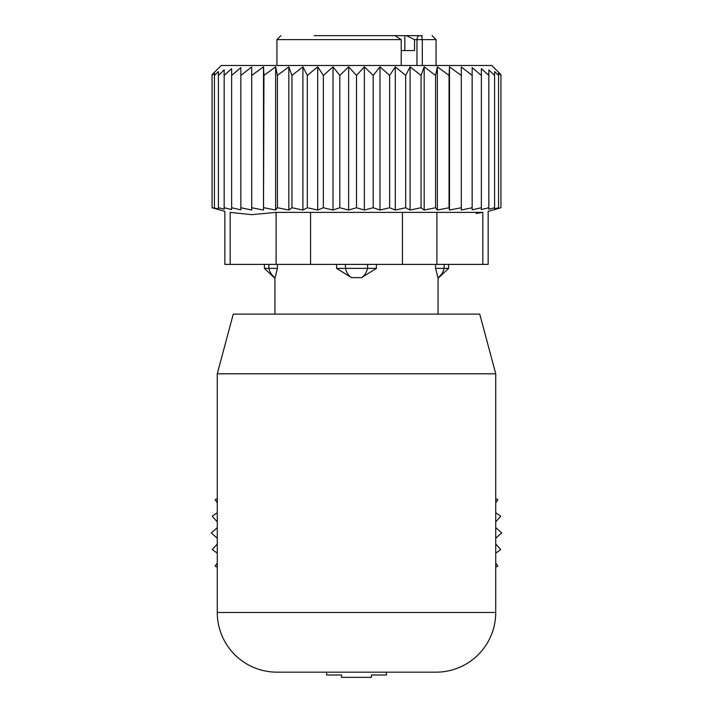 <?xml version="1.0" encoding="UTF-8"?>
<svg xmlns="http://www.w3.org/2000/svg" width="713" height="713" viewBox="0 0 713 713"><rect width="100%" height="100%" fill="white"/><g stroke="black" fill="none" stroke-linecap="round" stroke-linejoin="round"><path stroke-width="1.07" d="M276.938 672.154L436.062 672.154L276.938 672.154A59.669 59.669 0 0 1 217.269 612.476L217.269 373.79L495.731 373.79L495.731 612.476A59.669 59.669 0 0 1 436.062 672.154M495.731 373.79L479.742 314.121L233.258 314.121L217.269 373.79M268.872 264.389L268.872 268.373L277.41 268.373L274.951 278.32L274.951 314.121M277.41 264.389L277.41 268.373L275.102 277.642A15.909 11.444 90 0 1 268.872 268.373L264.407 268.373L274.951 278.32M435.59 264.389L435.59 268.373L437.898 277.642A15.909 11.444 -90 0 0 444.128 268.373L435.59 268.373L437.898 277.642M336.598 268.373L351.464 277.642A15.909 11.052 -90 0 1 345.449 268.373L336.598 268.373L336.598 264.389M376.402 264.389L376.402 268.373L361.536 277.642L351.464 277.642M416.98 65.489L416.98 39.625L414.547 39.625L414.547 50.57L401.214 50.57M420.224 35.65L404.841 35.65L421.615 35.65L422.31 39.625L422.31 65.489M348.853 35.65L340.547 35.65M314.157 35.65L394.886 35.65L401.214 39.625L401.214 65.489M414.547 39.625L406.374 35.65M379.476 35.65L404.841 35.65L404.841 50.57M333.524 35.65L328.657 35.65M322.24 35.65L315.939 35.65M422.176 35.65L421.615 35.65M448.593 264.389L448.593 268.373L444.128 268.373L444.128 264.389M367.551 264.389L367.551 268.373L345.449 268.373L345.449 264.389M361.536 277.642A15.909 11.052 90 0 0 367.551 268.373L376.402 268.373M461.302 66.942L461.302 210.014L472.158 207.741L472.158 75.435L461.302 66.942M461.302 75.435L449.484 66.835L449.056 75.435L437.372 66.835L435.581 75.435L424.182 66.835L421.062 75.435L410.091 66.835L405.688 75.435L395.296 66.835L389.654 75.435L379.984 66.835L373.193 75.435L364.361 66.835L356.5 75.435L348.639 66.835L339.807 75.435L333.016 66.835L323.346 75.435L317.704 66.835L307.312 75.435L302.909 66.835L291.938 75.435L288.818 66.835L277.419 75.435L275.628 66.835L263.944 75.435L263.516 66.835L251.698 75.435L251.698 66.942L240.842 75.435L240.842 67.601L231.645 75.435L231.645 209.56L224.158 207.741L224.158 75.435L231.645 68.644L231.645 75.435M472.158 67.601L472.158 75.435L472.158 67.601L481.355 75.435L481.355 207.741L472.158 209.836L472.158 207.741M481.355 68.644L481.355 75.435L481.355 68.644L488.842 75.435L488.842 207.741L481.355 209.56L481.355 207.741M224.158 207.741L224.158 209.203L218.401 207.741L218.401 208.784L212.064 207.741L212.064 74.66L221.244 65.489L491.756 65.489L500.936 74.66L500.936 75.435L498.583 73.091L498.583 75.435L494.599 71.532L494.599 75.435L488.842 69.963L488.842 75.435M449.484 66.835L449.484 210.041L461.302 207.741M240.842 67.601L240.842 209.836L231.645 207.741M251.698 66.942L251.698 210.014L240.842 207.741M263.516 66.835L263.516 210.041L263.944 75.435M275.628 66.835L275.628 210.041L277.419 207.741L277.419 75.435M288.818 66.835L288.818 210.041L291.938 207.741L291.938 75.435M302.909 66.835L302.909 210.041L307.312 207.741L307.312 75.435M317.704 66.835L317.704 210.041L323.346 207.741L323.346 75.435M333.016 66.835L333.016 210.041L339.807 207.741L339.807 75.435M348.639 66.835L348.639 210.041L356.5 207.741L356.5 75.435M364.361 66.835L364.361 210.041L373.193 207.741L373.193 75.435M379.984 66.835L379.984 210.041L389.654 207.741L389.654 75.435M395.296 66.835L395.296 210.041L405.688 207.741L405.688 75.435M410.091 66.835L410.091 210.041L421.062 207.741L421.062 75.435M424.182 66.835L424.182 210.041L435.581 207.741L435.581 75.435M437.372 66.835L437.372 210.041L449.056 207.741L449.056 75.435M488.842 207.741L488.842 209.203L494.599 207.741L494.599 75.435M494.599 207.741L494.599 208.784L498.583 207.741L498.583 75.435M498.583 207.741L498.583 208.365L500.936 207.741L500.936 75.435M500.936 207.741L488.155 211.369L488.155 264.389L224.845 264.389L224.845 211.369L212.064 207.741M230.174 264.389L230.174 212.376C223.107 211.039 223.107 211.039 230.174 212.376C223.107 211.039 223.107 211.039 230.174 212.376L251.734 214.658L276.109 212.376L276.109 264.389M214.417 207.741L214.417 75.435L218.401 71.532L218.401 207.741M214.417 73.091L214.417 75.435L214.417 73.091L212.064 75.435M476.177 213.49L482.826 212.376C489.893 211.039 489.893 211.039 482.826 212.376C489.893 211.039 489.893 211.039 482.826 212.376L276.109 212.376M224.158 69.963L224.158 75.435L224.158 69.963L218.401 75.435L218.401 71.532M449.484 210.041L449.056 207.741M437.372 210.041L435.581 207.741M424.182 210.041L421.062 207.741M410.091 210.041L405.688 207.741M395.296 210.041L389.654 207.741M379.984 210.041L373.193 207.741M364.361 210.041L356.5 207.741M348.639 210.041L339.807 207.741M333.016 210.041L323.346 207.741M317.704 210.041L307.312 207.741M302.909 210.041L291.938 207.741M288.818 210.041L277.419 207.741M275.628 210.041L263.944 207.741M263.516 210.041L251.698 207.741M495.731 498.601L497.861 499.76L495.731 502.79M495.731 512.709L500.74 516.23L495.731 521.845M495.731 527.602L501.702 532.914L495.731 538.235M495.731 543.992L500.74 549.607L495.731 553.128M495.731 563.038L497.861 566.077L495.731 567.227M217.269 567.227L215.139 566.077L217.269 563.038M217.269 553.128L212.26 549.607L217.269 543.992M217.269 538.235L211.298 532.914L217.269 527.602M217.269 521.845L212.26 516.23L217.269 512.709M217.269 502.79L215.139 499.76L217.269 498.601M386.437 672.154L386.437 674.997L371.428 674.997L371.428 677.35L341.572 677.35L341.572 674.997L326.563 674.997L326.563 672.154M495.731 612.476L217.269 612.476M432.087 35.65L436.062 39.625L416.98 39.625A3.975 2.816 -90 0 1 419.788 35.65M401.214 39.625L276.938 39.625L280.913 35.65M402.435 264.389L402.435 212.376M310.565 264.389L310.565 212.376M482.826 264.389L482.826 212.376M436.891 264.389L436.891 212.376M264.407 264.389L264.407 268.373M438.049 278.311L438.049 314.121M436.062 39.625L436.062 65.489M276.938 39.625L276.938 65.489M448.593 268.373L438.049 278.32"/></g></svg>
